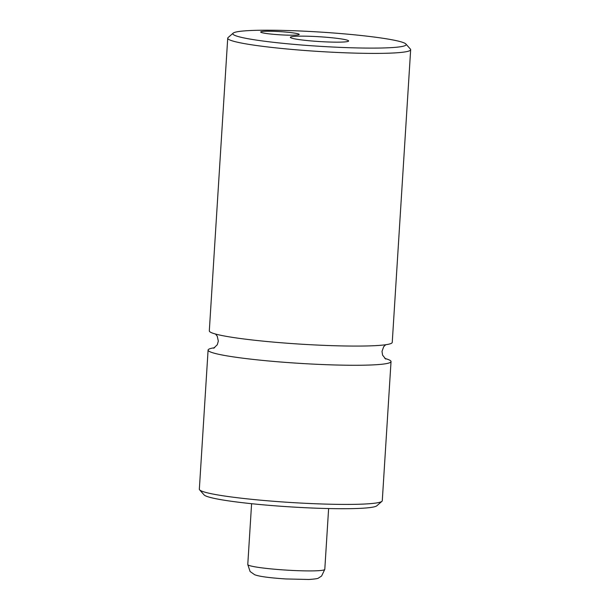 <?xml version="1.0" encoding="UTF-8"?>
<svg xmlns="http://www.w3.org/2000/svg" width="610" height="610" viewBox="0 0 610 610"><rect width="100%" height="100%" fill="white"/><g stroke="black" fill="none" stroke-linecap="round" stroke-linejoin="round"><path stroke-width="0.91" d="M214.644 347.723A91.653 7.511 3.6 0 0 208.094 350.071A91.653 7.511 3.6 0 0 232.89 356.812A91.653 7.511 3.6 0 0 333.022 364.917A91.653 7.511 3.6 0 0 391.033 361.577A91.653 7.511 3.6 0 0 384.834 358.428M227.721 38.201L209.306 330.879A91.653 7.511 3.6 0 0 234.103 337.62A91.653 7.511 3.6 0 0 334.234 345.725A91.653 7.511 3.6 0 0 392.245 342.385L410.66 49.707A91.653 7.511 -176.4 0 1 352.641 53.047A91.653 7.511 -176.4 0 1 252.51 44.934A91.653 7.511 -176.4 0 1 227.721 38.201A91.653 7.511 -176.4 0 1 228.064 37.599L233.165 33.138A86.826 7.114 3.6 0 0 256.322 40.085A86.826 7.114 3.6 0 0 354.479 47.862A86.826 7.114 3.6 0 0 405.886 44.004A86.826 7.114 3.6 0 0 382.653 38.224A86.826 7.114 3.6 0 0 291.138 30.645A86.826 7.114 3.6 0 0 233.165 33.138M293.974 33.009A19.291 1.578 3.6 0 0 272.899 31.301A19.291 1.578 3.6 0 0 260.683 32.01A19.291 1.578 3.6 0 0 265.899 33.428A19.291 1.578 3.6 0 0 286.982 35.136A19.291 1.578 3.6 0 0 299.197 34.427A19.291 1.578 3.6 0 0 293.974 33.009M340.723 38.842A29.181 2.394 3.6 0 0 307.73 36.226A29.181 2.394 3.6 0 0 290.452 37.523A29.181 2.394 3.6 0 0 298.26 39.467A29.181 2.394 3.6 0 0 329.019 42.014A29.181 2.394 3.6 0 0 348.508 41.175A29.181 2.394 3.6 0 0 340.723 38.842M208.094 350.071L199.34 489.212A91.653 7.511 3.6 0 0 199.615 489.845A91.653 7.511 3.6 0 0 224.137 495.953A91.653 7.511 3.6 0 0 320.738 503.944A91.653 7.511 3.6 0 0 381.936 501.321A91.653 7.511 3.6 0 0 382.279 500.718L391.033 361.577M381.936 501.321L376.835 505.781A86.826 7.114 -176.4 0 1 318.862 508.275A86.826 7.114 -176.4 0 1 227.347 500.696A86.826 7.114 -176.4 0 1 204.114 494.916L199.615 489.845M405.886 44.004L410.385 49.074A91.653 7.511 -176.4 0 1 410.66 49.707M258.213 567.353A38.59 3.164 3.6 0 0 300.372 570.762A38.59 3.164 3.6 0 0 324.794 569.359L321.592 576.038L318.542 577.99C318.344 578.532 315.164 579.027 309.003 579.477L285.831 578.951C269.262 577.845 258.861 576.427 254.622 574.696L250.108 571.539L247.774 564.517A38.59 3.164 3.6 0 0 258.213 567.353M215.505 334.028L217.251 336.224L218.327 341.097L217.29 344.741L213.652 348.257M385.741 359.077L382.577 355.134L382.012 351.39L383.69 346.686L385.695 344.734M324.794 569.359L328.622 508.549M247.774 564.517L251.594 503.7"/></g></svg>
